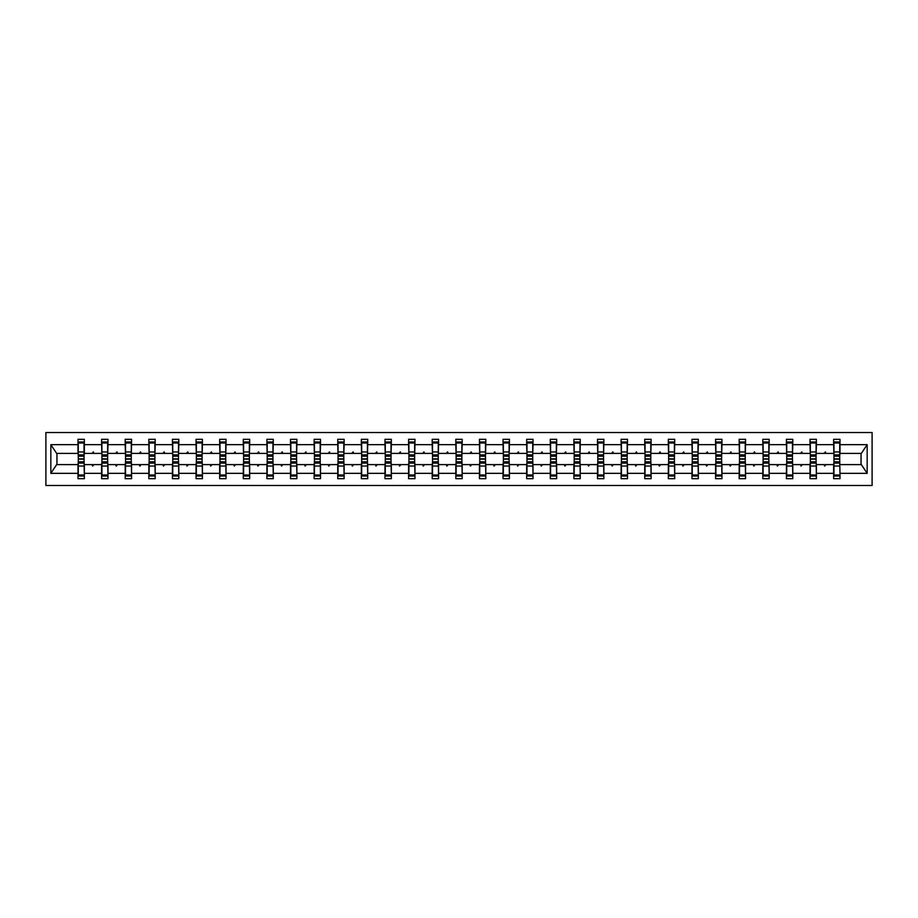 <?xml version="1.0" encoding="UTF-8"?>
<svg xmlns="http://www.w3.org/2000/svg" width="918" height="918" viewBox="0 0 918 918"><rect width="100%" height="100%" fill="white"/><g stroke="black" fill="none" stroke-linecap="round" stroke-linejoin="round"><path stroke-width="1.38" d="M45.9 485.496L872.1 485.496L872.1 432.504L45.9 432.504L45.9 485.496M833.957 462.328L833.647 464.6L816.389 464.6L816.091 462.328M839.706 455.672L840.004 453.4L861.359 453.4L867.166 444.656L867.166 473.344L840.004 473.344L840.004 478.68L833.647 478.68L833.647 464.6M840.004 453.4L840.004 439.32L833.647 439.32L833.647 444.656L816.389 444.656L816.091 455.672M833.957 455.672L833.647 444.656M810.342 462.328L810.032 464.6L792.785 464.6L792.475 462.328M833.647 473.344L816.389 473.344L816.389 478.68L810.032 478.68L810.032 464.6M816.389 444.656L816.389 439.32L810.032 439.32L810.032 444.656L792.785 444.656L792.475 455.672M810.342 455.672L810.032 444.656M786.726 462.328L786.428 464.6L769.169 464.6L768.859 462.328M810.032 473.344L792.785 473.344L792.785 478.68L786.428 478.68L786.428 464.6M792.785 444.656L792.785 439.32L786.428 439.32L786.428 444.656L769.169 444.656L768.859 455.672M786.726 455.672L786.428 444.656M763.11 462.328L762.812 464.6L745.554 464.6L745.244 462.328M786.428 473.344L769.169 473.344L769.169 478.68L762.812 478.68L762.812 464.6M769.169 444.656L769.169 439.32L762.812 439.32L762.812 444.656L745.554 444.656L745.244 455.672M763.11 455.672L762.812 444.656M739.495 462.328L739.197 464.6L721.938 464.6L721.64 462.328M762.812 473.344L745.554 473.344L745.554 478.68L739.197 478.68L739.197 464.6M745.554 444.656L745.554 439.32L739.197 439.32L739.197 444.656L721.938 444.656L721.64 455.672M739.495 455.672L739.197 444.656M715.879 462.328L715.581 464.6L698.323 464.6L698.024 462.328M739.197 473.344L721.938 473.344L721.938 478.68L715.581 478.68L715.581 464.6M721.938 444.656L721.938 439.32L715.581 439.32L715.581 444.656L698.323 444.656L698.024 455.672M715.879 455.672L715.581 444.656M692.264 462.328L691.965 464.6L674.707 464.6L674.409 462.328M715.581 473.344L698.323 473.344L698.323 478.68L691.965 478.68L691.965 464.6M698.323 444.656L698.323 439.32L691.965 439.32L691.965 444.656L674.707 444.656L674.409 455.672M692.264 455.672L691.965 444.656M668.648 462.328L668.35 464.6L651.091 464.6L650.793 462.328M691.965 473.344L674.707 473.344L674.707 478.68L668.35 478.68L668.35 464.6M674.707 444.656L674.707 439.32L668.35 439.32L668.35 444.656L651.091 444.656L650.793 455.672M668.648 455.672L668.35 444.656M645.044 462.328L644.734 464.6L627.476 464.6L627.178 462.328M668.35 473.344L651.091 473.344L651.091 478.68L644.734 478.68L644.734 464.6M651.091 444.656L651.091 439.32L644.734 439.32L644.734 444.656L627.476 444.656L627.178 455.672M645.044 455.672L644.734 444.656M621.429 462.328L621.119 464.6L603.86 464.6L603.562 462.328M644.734 473.344L627.476 473.344L627.476 478.68L621.119 478.68L621.119 464.6M627.476 444.656L627.476 439.32L621.119 439.32L621.119 444.656L603.86 444.656L603.562 455.672M621.429 455.672L621.119 444.656M597.813 462.328L597.503 464.6L580.256 464.6L579.946 462.328M621.119 473.344L603.86 473.344L603.86 478.68L597.503 478.68L597.503 464.6M603.86 444.656L603.86 439.32L597.503 439.32L597.503 444.656L580.256 444.656L579.946 455.672M597.813 455.672L597.503 444.656M574.198 462.328L573.888 464.6L556.641 464.6L556.331 462.328M597.503 473.344L580.256 473.344L580.256 478.68L573.888 478.68L573.888 464.6M580.256 444.656L580.256 439.32L573.888 439.32L573.888 444.656L556.641 444.656L556.331 455.672M574.198 455.672L573.888 444.656M550.582 462.328L550.284 464.6L533.025 464.6L532.715 462.328M573.888 473.344L556.641 473.344L556.641 478.68L550.284 478.68L550.284 464.6M556.641 444.656L556.641 439.32L550.284 439.32L550.284 444.656L533.025 444.656L532.715 455.672M550.582 455.672L550.284 444.656M526.966 462.328L526.668 464.6L509.41 464.6L509.1 462.328M550.284 473.344L533.025 473.344L533.025 478.68L526.668 478.68L526.668 464.6M533.025 444.656L533.025 439.32L526.668 439.32L526.668 444.656L509.41 444.656L509.1 455.672M526.966 455.672L526.668 444.656M503.351 462.328L503.053 464.6L485.794 464.6L485.496 462.328M526.668 473.344L509.41 473.344L509.41 478.68L503.053 478.68L503.053 464.6M509.41 444.656L509.41 439.32L503.053 439.32L503.053 444.656L485.794 444.656L485.496 455.672M503.351 455.672L503.053 444.656M479.735 462.328L479.437 464.6L462.179 464.6L461.88 462.328M503.053 473.344L485.794 473.344L485.794 478.68L479.437 478.68L479.437 464.6M485.794 444.656L485.794 439.32L479.437 439.32L479.437 444.656L462.179 444.656L461.88 455.672M479.735 455.672L479.437 444.656M456.12 462.328L455.821 464.6L438.563 464.6L438.265 462.328M479.437 473.344L462.179 473.344L462.179 478.68L455.821 478.68L455.821 464.6M462.179 444.656L462.179 439.32L455.821 439.32L455.821 444.656L438.563 444.656L438.265 455.672M456.12 455.672L455.821 444.656M432.504 462.328L432.206 464.6L414.947 464.6L414.649 462.328M455.821 473.344L438.563 473.344L438.563 478.68L432.206 478.68L432.206 464.6M438.563 444.656L438.563 439.32L432.206 439.32L432.206 444.656L414.947 444.656L414.649 455.672M432.504 455.672L432.206 444.656M408.9 462.328L408.59 464.6L391.332 464.6L391.034 462.328M432.206 473.344L414.947 473.344L414.947 478.68L408.59 478.68L408.59 464.6M414.947 444.656L414.947 439.32L408.59 439.32L408.59 444.656L391.332 444.656L391.034 455.672M408.9 455.672L408.59 444.656M385.285 462.328L384.975 464.6L367.716 464.6L367.418 462.328M408.59 473.344L391.332 473.344L391.332 478.68L384.975 478.68L384.975 464.6M391.332 444.656L391.332 439.32L384.975 439.32L384.975 444.656L367.716 444.656L367.418 455.672M385.285 455.672L384.975 444.656M361.669 462.328L361.359 464.6L344.112 464.6L343.802 462.328M384.975 473.344L367.716 473.344L367.716 478.68L361.359 478.68L361.359 464.6M367.716 444.656L367.716 439.32L361.359 439.32L361.359 444.656L344.112 444.656L343.802 455.672M361.669 455.672L361.359 444.656M338.054 462.328L337.744 464.6L320.497 464.6L320.187 462.328M361.359 473.344L344.112 473.344L344.112 478.68L337.744 478.68L337.744 464.6M344.112 444.656L344.112 439.32L337.744 439.32L337.744 444.656L320.497 444.656L320.187 455.672M338.054 455.672L337.744 444.656M314.438 462.328L314.14 464.6L296.881 464.6L296.571 462.328M337.744 473.344L320.497 473.344L320.497 478.68L314.14 478.68L314.14 464.6M320.497 444.656L320.497 439.32L314.14 439.32L314.14 444.656L296.881 444.656L296.571 455.672M314.438 455.672L314.14 444.656M290.822 462.328L290.524 464.6L273.266 464.6L272.956 462.328M314.14 473.344L296.881 473.344L296.881 478.68L290.524 478.68L290.524 464.6M296.881 444.656L296.881 439.32L290.524 439.32L290.524 444.656L273.266 444.656L272.956 455.672M290.822 455.672L290.524 444.656M267.207 462.328L266.909 464.6L249.65 464.6L249.352 462.328M290.524 473.344L273.266 473.344L273.266 478.68L266.909 478.68L266.909 464.6M273.266 444.656L273.266 439.32L266.909 439.32L266.909 444.656L249.65 444.656L249.352 455.672M267.207 455.672L266.909 444.656M243.591 462.328L243.293 464.6L226.035 464.6L225.736 462.328M266.909 473.344L249.65 473.344L249.65 478.68L243.293 478.68L243.293 464.6M249.65 444.656L249.65 439.32L243.293 439.32L243.293 444.656L226.035 444.656L225.736 455.672M243.591 455.672L243.293 444.656M219.976 462.328L219.677 464.6L202.419 464.6L202.121 462.328M243.293 473.344L226.035 473.344L226.035 478.68L219.677 478.68L219.677 464.6M226.035 444.656L226.035 439.32L219.677 439.32L219.677 444.656L202.419 444.656L202.121 455.672M219.976 455.672L219.677 444.656M196.36 462.328L196.062 464.6L178.803 464.6L178.505 462.328M219.677 473.344L202.419 473.344L202.419 478.68L196.062 478.68L196.062 464.6M202.419 444.656L202.419 439.32L196.062 439.32L196.062 444.656L178.803 444.656L178.505 455.672M196.36 455.672L196.062 444.656M172.756 462.328L172.446 464.6L155.188 464.6L154.89 462.328M196.062 473.344L178.803 473.344L178.803 478.68L172.446 478.68L172.446 464.6M178.803 444.656L178.803 439.32L172.446 439.32L172.446 444.656L155.188 444.656L154.89 455.672M172.756 455.672L172.446 444.656M149.141 462.328L148.831 464.6L131.572 464.6L131.274 462.328M172.446 473.344L155.188 473.344L155.188 478.68L148.831 478.68L148.831 464.6M155.188 444.656L155.188 439.32L148.831 439.32L148.831 444.656L131.572 444.656L131.274 455.672M149.141 455.672L148.831 444.656M125.525 462.328L125.215 464.6L107.968 464.6L107.658 462.328M148.831 473.344L131.572 473.344L131.572 478.68L125.215 478.68L125.215 464.6M131.572 444.656L131.572 439.32L125.215 439.32L125.215 444.656L107.968 444.656L107.658 455.672M125.525 455.672L125.215 444.656M101.909 462.328L101.611 464.6L84.353 464.6L84.353 478.68L77.996 478.68L77.996 464.6L56.641 464.6L50.834 473.344L50.834 444.656L56.641 453.4L77.996 453.4L77.996 444.656L50.834 444.656M125.215 473.344L107.968 473.344L107.968 478.68L101.611 478.68L101.611 464.6M107.968 444.656L107.968 439.32L101.611 439.32L101.611 444.656L84.353 444.656L84.353 439.32L77.996 439.32L77.996 444.656M101.909 455.672L101.611 444.656M78.294 462.328L77.996 464.6M77.996 453.4L78.294 455.672M839.706 462.328L840.004 473.344M816.389 473.344L816.389 464.6M792.785 473.344L792.785 464.6M769.169 473.344L769.169 464.6M745.554 473.344L745.554 464.6M721.938 473.344L721.938 464.6M698.323 473.344L698.323 464.6M674.707 473.344L674.707 464.6M651.091 473.344L651.091 464.6M627.476 473.344L627.476 464.6M603.86 473.344L603.86 464.6M580.256 473.344L580.256 464.6M556.641 473.344L556.641 464.6M533.025 473.344L533.025 464.6M509.41 473.344L509.41 464.6M485.794 473.344L485.794 464.6M462.179 473.344L462.179 464.6M438.563 473.344L438.563 464.6M414.947 473.344L414.947 464.6M391.332 473.344L391.332 464.6M367.716 473.344L367.716 464.6M344.112 473.344L344.112 464.6M320.497 473.344L320.497 464.6M296.881 473.344L296.881 464.6M273.266 473.344L273.266 464.6M249.65 473.344L249.65 464.6M226.035 473.344L226.035 464.6M202.419 473.344L202.419 464.6M178.803 473.344L178.803 464.6M155.188 473.344L155.188 464.6M131.572 473.344L131.572 464.6M107.968 473.344L107.968 464.6M867.166 444.656L840.004 444.656M101.611 473.344L84.353 473.344M77.996 473.344L50.834 473.344M824.089 453.4L825.948 453.4L825.397 451.885L824.089 453.4L816.389 453.4M833.647 453.4L825.948 453.4M824.089 464.6L824.639 466.114L825.948 464.6M800.485 453.4L802.332 453.4L801.781 451.885L800.485 453.4L792.785 453.4M810.032 453.4L802.332 453.4M800.485 464.6L801.035 466.114L802.332 464.6M776.869 453.4L778.728 453.4L778.177 451.885L776.869 453.4L769.169 453.4M786.428 453.4L778.728 453.4M776.869 464.6L777.42 466.114L778.728 464.6M753.253 453.4L755.112 453.4L754.562 451.885L753.253 453.4L745.554 453.4M762.812 453.4L755.112 453.4M753.253 464.6L753.804 466.114L755.112 464.6M729.638 453.4L731.497 453.4L730.946 451.885L729.638 453.4L721.938 453.4M739.197 453.4L731.497 453.4M729.638 464.6L730.189 466.114L731.497 464.6M706.022 453.4L707.881 453.4L707.33 451.885L706.022 453.4L698.323 453.4M715.581 453.4L707.881 453.4M706.022 464.6L706.573 466.114L707.881 464.6M682.407 453.4L684.266 453.4L683.715 451.885L682.407 453.4L674.707 453.4M691.965 453.4L684.266 453.4M682.407 464.6L682.958 466.114L684.266 464.6M658.791 453.4L660.65 453.4L660.099 451.885L658.791 453.4L651.091 453.4M668.35 453.4L660.65 453.4M658.791 464.6L659.342 466.114L660.65 464.6M635.176 453.4L637.035 453.4L636.484 451.885L635.176 453.4L627.476 453.4M644.734 453.4L637.035 453.4M635.176 464.6L635.726 466.114L637.035 464.6M611.56 453.4L613.419 453.4L612.868 451.885L611.56 453.4L603.86 453.4M621.119 453.4L613.419 453.4M611.56 464.6L612.111 466.114L613.419 464.6M587.945 453.4L589.804 453.4L589.253 451.885L587.945 453.4L580.256 453.4M597.503 453.4L589.804 453.4M587.945 464.6L588.495 466.114L589.804 464.6M564.341 453.4L566.199 453.4L565.649 451.885L564.341 453.4L556.641 453.4M573.888 453.4L566.199 453.4M564.341 464.6L564.891 466.114L566.199 464.6M540.725 453.4L542.584 453.4L542.033 451.885L540.725 453.4L533.025 453.4M550.284 453.4L542.584 453.4M540.725 464.6L541.276 466.114L542.584 464.6M517.109 453.4L518.968 453.4L518.418 451.885L517.109 453.4L509.41 453.4M526.668 453.4L518.968 453.4M517.109 464.6L517.66 466.114L518.968 464.6M493.494 453.4L495.353 453.4L494.802 451.885L493.494 453.4L485.794 453.4M503.053 453.4L495.353 453.4M493.494 464.6L494.045 466.114L495.353 464.6M469.878 453.4L471.737 453.4L471.186 451.885L469.878 453.4L462.179 453.4M479.437 453.4L471.737 453.4M469.878 464.6L470.429 466.114L471.737 464.6M446.263 453.4L448.122 453.4L447.571 451.885L446.263 453.4L438.563 453.4M455.821 453.4L448.122 453.4M446.263 464.6L446.814 466.114L448.122 464.6M422.647 453.4L424.506 453.4L423.955 451.885L422.647 453.4L414.947 453.4M432.206 453.4L424.506 453.4M422.647 464.6L423.198 466.114L424.506 464.6M399.032 453.4L400.891 453.4L400.34 451.885L399.032 453.4L391.332 453.4M408.59 453.4L400.891 453.4M399.032 464.6L399.582 466.114L400.891 464.6M375.416 453.4L377.275 453.4L376.724 451.885L375.416 453.4L367.716 453.4M384.975 453.4L377.275 453.4M375.416 464.6L375.967 466.114L377.275 464.6M351.801 453.4L353.659 453.4L353.109 451.885L351.801 453.4L344.112 453.4M361.359 453.4L353.659 453.4M351.801 464.6L352.351 466.114L353.659 464.6M328.196 453.4L330.055 453.4L329.505 451.885L328.196 453.4L320.497 453.4M337.744 453.4L330.055 453.4M328.196 464.6L328.747 466.114L330.055 464.6M304.581 453.4L306.44 453.4L305.889 451.885L304.581 453.4L296.881 453.4M314.14 453.4L306.44 453.4M304.581 464.6L305.132 466.114L306.44 464.6M280.965 453.4L282.824 453.4L282.274 451.885L280.965 453.4L273.266 453.4M290.524 453.4L282.824 453.4M280.965 464.6L281.516 466.114L282.824 464.6M257.35 453.4L259.209 453.4L258.658 451.885L257.35 453.4L249.65 453.4M266.909 453.4L259.209 453.4M257.35 464.6L257.901 466.114L259.209 464.6M233.734 453.4L235.593 453.4L235.042 451.885L233.734 453.4L226.035 453.4M243.293 453.4L235.593 453.4M233.734 464.6L234.285 466.114L235.593 464.6M210.119 453.4L211.978 453.4L211.427 451.885L210.119 453.4L202.419 453.4M219.677 453.4L211.978 453.4M210.119 464.6L210.67 466.114L211.978 464.6M186.503 453.4L188.362 453.4L187.811 451.885L186.503 453.4L178.803 453.4M196.062 453.4L188.362 453.4M186.503 464.6L187.054 466.114L188.362 464.6M162.888 453.4L164.747 453.4L164.196 451.885L162.888 453.4L155.188 453.4M172.446 453.4L164.747 453.4M162.888 464.6L163.438 466.114L164.747 464.6M139.272 453.4L141.131 453.4L140.58 451.885L139.272 453.4L131.572 453.4M148.831 453.4L141.131 453.4M139.272 464.6L139.823 466.114L141.131 464.6M115.668 453.4L117.515 453.4L116.965 451.885L115.668 453.4L107.968 453.4M125.215 453.4L117.515 453.4M115.668 464.6L116.219 466.114L117.515 464.6M92.052 453.4L93.911 453.4L93.361 451.885L92.052 453.4L84.353 453.4L84.353 444.656M101.611 453.4L93.911 453.4M92.052 464.6L92.603 466.114L93.911 464.6M84.043 462.328L84.353 464.6M84.353 453.4L84.043 455.672M867.166 473.344L861.359 464.6L840.004 464.6M56.95 453.4L56.95 464.6M861.05 464.6L861.05 453.4M84.043 456.2L84.043 441.971L78.294 441.971L78.294 458.839L84.043 458.839L84.043 456.2L78.294 456.2M78.294 461.8L78.294 476.029L84.353 476.029L84.043 459.161L78.294 459.161L78.294 461.8L84.043 461.8M107.658 456.2L107.658 441.971L101.909 441.971L101.909 458.839L107.658 458.839L107.658 456.2L101.909 456.2M101.909 461.8L101.909 476.029L107.968 476.029L107.658 459.161L101.909 459.161L101.909 461.8L107.658 461.8M131.274 456.2L131.274 441.971L125.525 441.971L125.525 458.839L131.274 458.839L131.274 456.2L125.525 456.2M125.525 461.8L125.525 476.029L131.572 476.029L131.274 459.161L125.525 459.161L125.525 461.8L131.274 461.8M154.89 456.2L154.89 441.971L149.141 441.971L149.141 458.839L154.89 458.839L154.89 456.2L149.141 456.2M149.141 461.8L149.141 476.029L155.188 476.029L154.89 459.161L149.141 459.161L149.141 461.8L154.89 461.8M178.505 456.2L178.505 441.971L172.756 441.971L172.756 458.839L178.505 458.839L178.505 456.2L172.756 456.2M172.756 461.8L172.756 476.029L178.803 476.029L178.505 459.161L172.756 459.161L172.756 461.8L178.505 461.8M202.121 456.2L202.121 441.971L196.36 441.971L196.36 458.839L202.121 458.839L202.121 456.2L196.36 456.2M196.36 461.8L196.36 476.029L202.419 476.029L202.121 459.161L196.36 459.161L196.36 461.8L202.121 461.8M225.736 456.2L225.736 441.971L219.976 441.971L219.976 458.839L225.736 458.839L225.736 456.2L219.976 456.2M219.976 461.8L219.976 476.029L226.035 476.029L225.736 459.161L219.976 459.161L219.976 461.8L225.736 461.8M249.352 456.2L249.352 441.971L243.591 441.971L243.591 458.839L249.352 458.839L249.352 456.2L243.591 456.2M243.591 461.8L243.591 476.029L249.65 476.029L249.352 459.161L243.591 459.161L243.591 461.8L249.352 461.8M272.956 456.2L272.956 441.971L267.207 441.971L267.207 458.839L272.956 458.839L272.956 456.2L267.207 456.2M267.207 461.8L267.207 476.029L273.266 476.029L272.956 459.161L267.207 459.161L267.207 461.8L272.956 461.8M296.571 456.2L296.571 441.971L290.822 441.971L290.822 458.839L296.571 458.839L296.571 456.2L290.822 456.2M290.822 461.8L290.822 476.029L296.881 476.029L296.571 459.161L290.822 459.161L290.822 461.8L296.571 461.8M320.187 456.2L320.187 441.971L314.438 441.971L314.438 458.839L320.187 458.839L320.187 456.2L314.438 456.2M314.438 461.8L314.438 476.029L320.497 476.029L320.187 459.161L314.438 459.161L314.438 461.8L320.187 461.8M343.802 456.2L343.802 441.971L338.054 441.971L338.054 458.839L343.802 458.839L343.802 456.2L338.054 456.2M338.054 461.8L338.054 476.029L344.112 476.029L343.802 459.161L338.054 459.161L338.054 461.8L343.802 461.8M367.418 456.2L367.418 441.971L361.669 441.971L361.669 458.839L367.418 458.839L367.418 456.2L361.669 456.2M361.669 461.8L361.669 476.029L367.716 476.029L367.418 459.161L361.669 459.161L361.669 461.8L367.418 461.8M391.034 456.2L391.034 441.971L385.285 441.971L385.285 458.839L391.034 458.839L391.034 456.2L385.285 456.2M385.285 461.8L385.285 476.029L391.332 476.029L391.034 459.161L385.285 459.161L385.285 461.8L391.034 461.8M414.649 456.2L414.649 441.971L408.9 441.971L408.9 458.839L414.649 458.839L414.649 456.2L408.9 456.2M408.9 461.8L408.9 476.029L414.947 476.029L414.649 459.161L408.9 459.161L408.9 461.8L414.649 461.8M438.265 456.2L438.265 441.971L432.504 441.971L432.504 458.839L438.265 458.839L438.265 456.2L432.504 456.2M432.504 461.8L432.504 476.029L438.563 476.029L438.265 459.161L432.504 459.161L432.504 461.8L438.265 461.8M461.88 456.2L461.88 441.971L456.12 441.971L456.12 458.839L461.88 458.839L461.88 456.2L456.12 456.2M456.12 461.8L456.12 476.029L462.179 476.029L461.88 459.161L456.12 459.161L456.12 461.8L461.88 461.8M485.496 456.2L485.496 441.971L479.735 441.971L479.735 458.839L485.496 458.839L485.496 456.2L479.735 456.2M479.735 461.8L479.735 476.029L485.794 476.029L485.496 459.161L479.735 459.161L479.735 461.8L485.496 461.8M509.1 456.2L509.1 441.971L503.351 441.971L503.351 458.839L509.1 458.839L509.1 456.2L503.351 456.2M503.351 461.8L503.351 476.029L509.41 476.029L509.1 459.161L503.351 459.161L503.351 461.8L509.1 461.8M532.715 456.2L532.715 441.971L526.966 441.971L526.966 458.839L532.715 458.839L532.715 456.2L526.966 456.2M526.966 461.8L526.966 476.029L533.025 476.029L532.715 459.161L526.966 459.161L526.966 461.8L532.715 461.8M556.331 456.2L556.331 441.971L550.582 441.971L550.582 458.839L556.331 458.839L556.331 456.2L550.582 456.2M550.582 461.8L550.582 476.029L556.641 476.029L556.331 459.161L550.582 459.161L550.582 461.8L556.331 461.8M579.946 456.2L579.946 441.971L574.198 441.971L574.198 458.839L579.946 458.839L579.946 456.2L574.198 456.2M574.198 461.8L574.198 476.029L580.256 476.029L579.946 459.161L574.198 459.161L574.198 461.8L579.946 461.8M603.562 456.2L603.562 441.971L597.813 441.971L597.813 458.839L603.562 458.839L603.562 456.2L597.813 456.2M597.813 461.8L597.813 476.029L603.86 476.029L603.562 459.161L597.813 459.161L597.813 461.8L603.562 461.8M627.178 456.2L627.178 441.971L621.429 441.971L621.429 458.839L627.178 458.839L627.178 456.2L621.429 456.2M621.429 461.8L621.429 476.029L627.476 476.029L627.178 459.161L621.429 459.161L621.429 461.8L627.178 461.8M650.793 456.2L650.793 441.971L645.044 441.971L645.044 458.839L650.793 458.839L650.793 456.2L645.044 456.2M645.044 461.8L645.044 476.029L651.091 476.029L650.793 459.161L645.044 459.161L645.044 461.8L650.793 461.8M674.409 456.2L674.409 441.971L668.648 441.971L668.648 458.839L674.409 458.839L674.409 456.2L668.648 456.2M668.648 461.8L668.648 476.029L674.707 476.029L674.409 459.161L668.648 459.161L668.648 461.8L674.409 461.8M698.024 456.2L698.024 441.971L692.264 441.971L692.264 458.839L698.024 458.839L698.024 456.2L692.264 456.2M692.264 461.8L692.264 476.029L698.323 476.029L698.024 459.161L692.264 459.161L692.264 461.8L698.024 461.8M721.64 456.2L721.64 441.971L715.879 441.971L715.879 458.839L721.64 458.839L721.64 456.2L715.879 456.2M715.879 461.8L715.879 476.029L721.938 476.029L721.64 459.161L715.879 459.161L715.879 461.8L721.64 461.8M745.244 456.2L745.244 441.971L739.495 441.971L739.495 458.839L745.244 458.839L745.244 456.2L739.495 456.2M739.495 461.8L739.495 476.029L745.554 476.029L745.244 459.161L739.495 459.161L739.495 461.8L745.244 461.8M768.859 456.2L768.859 441.971L763.11 441.971L763.11 458.839L768.859 458.839L768.859 456.2L763.11 456.2M763.11 461.8L763.11 476.029L769.169 476.029L768.859 459.161L763.11 459.161L763.11 461.8L768.859 461.8M792.475 456.2L792.475 441.971L786.726 441.971L786.726 458.839L792.475 458.839L792.475 456.2L786.726 456.2M786.726 461.8L786.726 476.029L792.785 476.029L792.475 459.161L786.726 459.161L786.726 461.8L792.475 461.8M816.091 456.2L816.091 441.971L810.342 441.971L810.342 458.839L816.091 458.839L816.091 456.2L810.342 456.2M810.342 461.8L810.342 476.029L816.389 476.029L816.091 459.161L810.342 459.161L810.342 461.8L816.091 461.8M839.706 456.2L839.706 441.971L833.957 441.971L833.957 458.839L839.706 458.839L839.706 456.2L833.957 456.2M833.957 461.8L833.957 476.029L840.004 476.029L839.706 459.161L833.957 459.161L833.957 461.8L839.706 461.8M78.294 474.996L84.043 474.996M78.294 466.046L84.043 466.046M78.294 463.108L84.043 463.108M84.043 443.004L78.294 443.004M84.043 451.954L78.294 451.954M84.043 454.892L78.294 454.892M107.658 443.004L101.909 443.004M107.658 451.954L101.909 451.954M107.658 454.892L101.909 454.892M131.274 443.004L125.525 443.004M131.274 451.954L125.525 451.954M131.274 454.892L125.525 454.892M154.89 443.004L149.141 443.004M154.89 451.954L149.141 451.954M154.89 454.892L149.141 454.892M178.505 443.004L172.756 443.004M178.505 451.954L172.756 451.954M178.505 454.892L172.756 454.892M101.909 474.996L107.658 474.996M101.909 466.046L107.658 466.046M101.909 463.108L107.658 463.108M125.525 474.996L131.274 474.996M125.525 466.046L131.274 466.046M125.525 463.108L131.274 463.108M149.141 474.996L154.89 474.996M149.141 466.046L154.89 466.046M149.141 463.108L154.89 463.108M172.756 474.996L178.505 474.996M172.756 466.046L178.505 466.046M172.756 463.108L178.505 463.108M202.121 443.004L196.36 443.004M202.121 451.954L196.36 451.954M202.121 454.892L196.36 454.892M196.36 474.996L202.121 474.996M196.36 466.046L202.121 466.046M196.36 463.108L202.121 463.108M225.736 443.004L219.976 443.004M225.736 451.954L219.976 451.954M225.736 454.892L219.976 454.892M219.976 474.996L225.736 474.996M219.976 466.046L225.736 466.046M219.976 463.108L225.736 463.108M249.352 443.004L243.591 443.004M249.352 451.954L243.591 451.954M249.352 454.892L243.591 454.892M243.591 474.996L249.352 474.996M243.591 466.046L249.352 466.046M243.591 463.108L249.352 463.108M272.956 443.004L267.207 443.004M272.956 451.954L267.207 451.954M272.956 454.892L267.207 454.892M267.207 474.996L272.956 474.996M267.207 466.046L272.956 466.046M267.207 463.108L272.956 463.108M296.571 443.004L290.822 443.004M296.571 451.954L290.822 451.954M296.571 454.892L290.822 454.892M290.822 474.996L296.571 474.996M290.822 466.046L296.571 466.046M290.822 463.108L296.571 463.108M320.187 443.004L314.438 443.004M320.187 451.954L314.438 451.954M320.187 454.892L314.438 454.892M314.438 474.996L320.187 474.996M314.438 466.046L320.187 466.046M314.438 463.108L320.187 463.108M343.802 443.004L338.054 443.004M343.802 451.954L338.054 451.954M343.802 454.892L338.054 454.892M338.054 474.996L343.802 474.996M338.054 466.046L343.802 466.046M338.054 463.108L343.802 463.108M367.418 443.004L361.669 443.004M367.418 451.954L361.669 451.954M367.418 454.892L361.669 454.892M361.669 474.996L367.418 474.996M361.669 466.046L367.418 466.046M361.669 463.108L367.418 463.108M391.034 443.004L385.285 443.004M391.034 451.954L385.285 451.954M391.034 454.892L385.285 454.892M385.285 474.996L391.034 474.996M385.285 466.046L391.034 466.046M385.285 463.108L391.034 463.108M414.649 443.004L408.9 443.004M414.649 451.954L408.9 451.954M414.649 454.892L408.9 454.892M408.9 474.996L414.649 474.996M408.9 466.046L414.649 466.046M408.9 463.108L414.649 463.108M438.265 443.004L432.504 443.004M438.265 451.954L432.504 451.954M438.265 454.892L432.504 454.892M432.504 474.996L438.265 474.996M432.504 466.046L438.265 466.046M432.504 463.108L438.265 463.108M461.88 443.004L456.12 443.004M461.88 451.954L456.12 451.954M461.88 454.892L456.12 454.892M456.12 474.996L461.88 474.996M456.12 466.046L461.88 466.046M456.12 463.108L461.88 463.108M485.496 443.004L479.735 443.004M485.496 451.954L479.735 451.954M485.496 454.892L479.735 454.892M479.735 474.996L485.496 474.996M479.735 466.046L485.496 466.046M479.735 463.108L485.496 463.108M509.1 443.004L503.351 443.004M509.1 451.954L503.351 451.954M509.1 454.892L503.351 454.892M503.351 474.996L509.1 474.996M503.351 466.046L509.1 466.046M503.351 463.108L509.1 463.108M532.715 443.004L526.966 443.004M532.715 451.954L526.966 451.954M532.715 454.892L526.966 454.892M526.966 474.996L532.715 474.996M526.966 466.046L532.715 466.046M526.966 463.108L532.715 463.108M556.331 443.004L550.582 443.004M556.331 451.954L550.582 451.954M556.331 454.892L550.582 454.892M550.582 474.996L556.331 474.996M550.582 466.046L556.331 466.046M550.582 463.108L556.331 463.108M579.946 443.004L574.198 443.004M579.946 451.954L574.198 451.954M579.946 454.892L574.198 454.892M574.198 474.996L579.946 474.996M574.198 466.046L579.946 466.046M574.198 463.108L579.946 463.108M603.562 443.004L597.813 443.004M603.562 451.954L597.813 451.954M603.562 454.892L597.813 454.892M597.813 474.996L603.562 474.996M597.813 466.046L603.562 466.046M597.813 463.108L603.562 463.108M627.178 443.004L621.429 443.004M627.178 451.954L621.429 451.954M627.178 454.892L621.429 454.892M621.429 474.996L627.178 474.996M621.429 466.046L627.178 466.046M621.429 463.108L627.178 463.108M650.793 443.004L645.044 443.004M650.793 451.954L645.044 451.954M650.793 454.892L645.044 454.892M645.044 474.996L650.793 474.996M645.044 466.046L650.793 466.046M645.044 463.108L650.793 463.108M674.409 443.004L668.648 443.004M674.409 451.954L668.648 451.954M674.409 454.892L668.648 454.892M668.648 474.996L674.409 474.996M668.648 466.046L674.409 466.046M668.648 463.108L674.409 463.108M698.024 443.004L692.264 443.004M698.024 451.954L692.264 451.954M698.024 454.892L692.264 454.892M692.264 474.996L698.024 474.996M692.264 466.046L698.024 466.046M692.264 463.108L698.024 463.108M721.64 443.004L715.879 443.004M721.64 451.954L715.879 451.954M721.64 454.892L715.879 454.892M715.879 474.996L721.64 474.996M715.879 466.046L721.64 466.046M715.879 463.108L721.64 463.108M745.244 443.004L739.495 443.004M745.244 451.954L739.495 451.954M745.244 454.892L739.495 454.892M739.495 474.996L745.244 474.996M739.495 466.046L745.244 466.046M739.495 463.108L745.244 463.108M768.859 443.004L763.11 443.004M768.859 451.954L763.11 451.954M768.859 454.892L763.11 454.892M763.11 474.996L768.859 474.996M763.11 466.046L768.859 466.046M763.11 463.108L768.859 463.108M792.475 443.004L786.726 443.004M792.475 451.954L786.726 451.954M792.475 454.892L786.726 454.892M786.726 474.996L792.475 474.996M786.726 466.046L792.475 466.046M786.726 463.108L792.475 463.108M816.091 443.004L810.342 443.004M816.091 451.954L810.342 451.954M816.091 454.892L810.342 454.892M810.342 474.996L816.091 474.996M810.342 466.046L816.091 466.046M810.342 463.108L816.091 463.108M839.706 443.004L833.957 443.004M839.706 451.954L833.957 451.954M839.706 454.892L833.957 454.892M833.957 474.996L839.706 474.996M833.957 466.046L839.706 466.046M833.957 463.108L839.706 463.108"/></g></svg>
